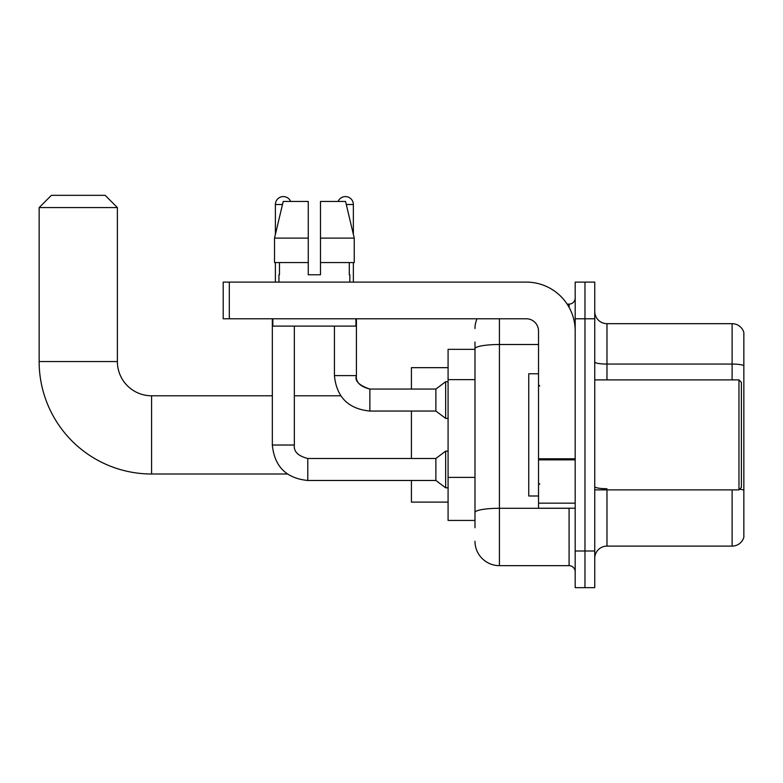 <?xml version="1.0" encoding="UTF-8"?>
<svg xmlns="http://www.w3.org/2000/svg" width="783" height="783" viewBox="0 0 783 783"><rect width="100%" height="100%" fill="white"/><g stroke="black" fill="none" stroke-linecap="round" stroke-linejoin="round"><path stroke-width="1.17" d="M474.978 527.771L474.978 348.758L474.978 349.335L448.082 349.335L448.082 520.441L474.978 520.441M575.192 550.997L575.192 587.661L584.97 587.661L584.97 550.997L584.97 587.661L594.747 587.661L594.747 550.997L584.97 550.997L584.97 318.779L584.97 550.997L575.192 550.997L575.192 318.779L584.97 318.779L584.97 282.115L584.97 318.779L594.747 318.779L594.747 550.997M594.747 318.779L594.747 282.115L575.192 282.115L575.192 318.779M499.417 318.779L499.417 565.659L569.084 565.659L569.084 508.216M567.137 304.117L569.084 304.117A6.107 6.107 0 0 0 575.192 298M474.978 516.77L474.978 512.522A24.439 4.248 180 0 1 499.417 508.284L569.084 508.284A6.107 1.057 0 0 0 571.199 508.216M538.528 344.51L499.417 344.51A24.439 4.248 180 0 0 474.978 348.758L474.978 342.005M575.192 571.766A6.107 6.107 0 0 0 569.084 565.659M474.978 328.557A24.439 24.439 0 0 1 477.013 318.779M499.417 565.659A24.439 24.439 0 0 1 474.978 541.219M594.747 558.328A12.225 12.225 0 0 1 606.972 546.103L732.115 546.103L732.115 489.884M743.85 332.472A12.225 12.225 0 0 0 732.115 323.673A12.225 12.225 0 0 1 743.85 332.472L743.85 537.304A12.225 12.225 0 0 1 732.115 546.103M743.85 365.592A12.225 2.124 180 0 0 732.115 364.066L732.115 323.673L606.972 323.673A12.225 12.225 0 0 1 594.747 311.448A12.225 12.225 0 0 0 606.972 323.673L606.972 379.892M743.85 365.769L743.85 490.256A12.225 2.124 180 0 0 739.661 489.179M320.492 274.784L308.267 274.784L320.492 274.784L308.267 274.784L320.492 274.784L320.492 201.456L345.567 201.456L354.249 238.12L354.249 262.559L320.492 262.559M338.09 201.456A7.947 7.947 0 0 1 353.368 204.51L353.368 234.401L354.249 238.12L320.492 238.12M308.267 238.12L308.267 262.559L308.267 238.12L308.267 262.559L274.52 262.559L274.52 238.12L283.201 201.456L308.267 201.456L308.267 238.12L274.52 238.12L275.391 234.401L275.391 204.51L282.467 204.51M287.361 473.999L151.589 473.999A112.439 112.439 0 0 1 39.15 361.56L39.15 207.564L51.375 195.339L105.147 195.339L117.372 207.564L39.15 207.564M151.589 473.999L151.589 395.777A34.217 34.217 0 0 1 117.372 361.56L117.372 207.564M411.418 411.055L411.418 458.476M411.418 480.478L411.418 502.109L448.082 502.109M448.082 367.667L411.418 367.667L411.418 389.053M275.391 204.51A7.947 7.947 0 0 1 290.669 201.456M272.337 318.779L272.337 445.028L294.339 445.028C293.596 451.546 298.078 456.029 307.778 458.476L435.867 458.476L435.867 480.478L307.778 480.478L307.778 458.476C298.078 456.029 293.596 451.546 294.339 445.028L294.339 326.11M435.867 458.476L445.644 451.145L445.644 487.809L448.082 487.809M275.391 262.559L275.391 282.115M369.87 411.055C348.366 408.932 336.553 397.118 334.429 375.615C336.553 397.118 348.366 408.932 369.87 411.055C348.366 408.932 336.553 397.118 334.429 375.615L356.422 375.615C354.533 380.89 359.015 385.373 369.87 389.053L435.867 389.053L435.867 411.055L369.87 411.055L369.87 389.053C360.17 386.616 355.688 382.133 356.422 375.615L356.422 318.779M435.867 389.053L445.644 381.722L445.644 418.386L448.082 418.386M353.368 262.559L353.368 282.115M575.192 508.216L538.528 508.216L538.528 458.799L575.192 458.799M575.192 331.003A48.889 48.889 0 0 0 526.303 282.115L229.321 282.115L229.321 318.779L526.303 318.779A12.225 12.225 0 0 1 538.528 331.003L538.528 458.799M229.321 318.779L223.204 318.779L223.204 282.115L229.321 282.115M278.934 274.784L279.472 274.784L278.934 274.784L278.934 282.115M349.825 274.784L349.296 274.784L349.825 274.784L349.825 282.115M349.296 262.559L349.296 274.784M308.267 262.559L308.267 274.784M279.472 274.784L279.472 262.559M272.827 318.779L272.827 326.11L355.932 326.11L355.932 318.779M354.249 238.12L345.567 201.456M283.201 201.456L274.52 238.12M738.966 379.892L741.403 382.329L741.403 487.437L738.966 489.884L738.966 379.892L594.747 379.892M538.528 373.775L528.75 373.775L528.75 495.991L538.528 495.991M474.978 379.638L448.082 379.638M474.978 477.405L448.082 477.405M569.084 307.337L569.084 304.117M606.972 489.884L606.972 546.103M732.115 379.892L732.115 364.066L606.972 364.066A12.225 2.124 0 0 1 594.747 361.942M606.972 488.729A12.225 2.124 -0 0 1 594.747 486.605M39.15 361.56L117.372 361.56M346.292 204.51L353.368 204.51M575.192 459.856L538.528 459.856M538.528 503.166L575.192 503.166M340.722 395.777L294.339 395.777M272.337 395.777L151.589 395.777M272.337 445.028C274.461 466.531 286.275 478.344 307.778 480.478C286.275 478.344 274.461 466.531 272.337 445.028C274.461 466.531 286.275 478.344 307.778 480.478C286.275 478.344 274.461 466.531 272.337 445.028M294.339 445.028C293.596 451.546 298.078 456.029 307.778 458.476C298.078 456.029 293.596 451.546 294.339 445.028M435.867 480.478L445.644 487.809M445.644 451.145L448.082 451.145M435.867 411.055L445.644 418.386M334.429 375.615L334.429 326.11M445.644 381.722L448.082 381.722M594.747 489.884L738.966 489.884M539.751 385.999L538.528 384.776M539.751 483.777L538.528 485"/></g></svg>
